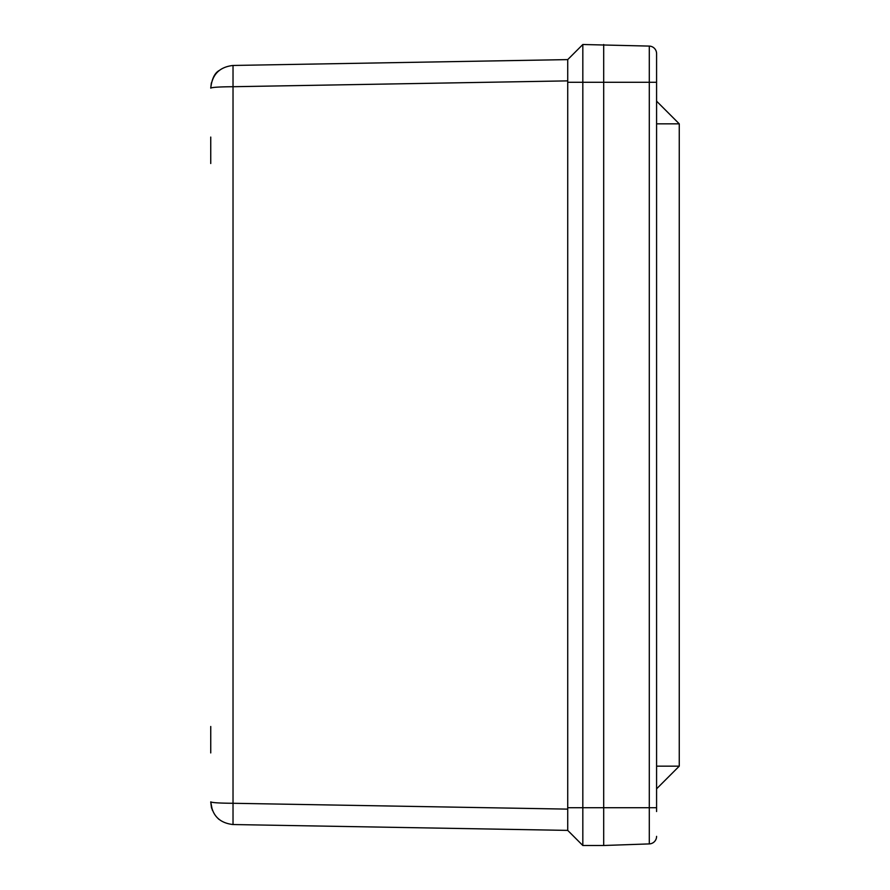 <?xml version="1.0" encoding="UTF-8"?>
<svg xmlns="http://www.w3.org/2000/svg" width="890" height="890" viewBox="0 0 890 890"><rect width="100%" height="100%" fill="white"/><g stroke="black" fill="none" stroke-linecap="round" stroke-linejoin="round"><path stroke-width="1.33" d="M210.741 752.929L210.741 726.485M210.741 137.071L210.741 163.515M233.024 824.54L567.72 830.392L233.024 824.54L233.024 803.281C219.485 803.181 212.065 802.713 210.741 801.879C212.065 815.44 219.485 822.994 233.024 824.54C219.485 822.994 212.065 815.44 210.741 801.879L211.453 807.508M211.364 82.881L210.741 88.121C212.065 87.287 219.485 86.82 233.024 86.719L233.024 65.46C219.485 67.006 212.065 74.56 210.741 88.121C212.065 74.56 219.485 67.006 233.024 65.46L567.72 59.608L233.024 65.46M656.586 811.524L656.586 53.645A7.554 7.554 0 0 0 649.288 46.091L582.828 44.5L582.828 82.28L567.72 82.28L567.72 59.608L582.828 44.5L567.72 59.608M656.586 78.476L656.586 53.645A7.554 7.554 0 0 0 649.288 46.091A7.554 7.554 0 0 1 656.586 53.645A7.554 7.554 0 0 0 649.288 46.091L649.288 82.28L603.687 82.28L603.687 44.5L603.687 82.28L582.828 82.28L582.828 845.5L567.72 830.392L567.72 82.28M656.586 82.28L649.288 82.28L649.288 807.72L603.687 807.72L603.687 82.28L603.687 845.5L582.828 845.5L567.72 830.392M656.586 766.156L679.259 766.156L656.586 788.829L679.259 766.156L679.259 123.843L656.586 101.171L679.259 123.843L656.586 123.843M656.586 807.72L649.288 807.72L649.288 843.909A7.554 7.554 0 0 0 656.586 836.355A7.554 7.554 0 0 1 649.288 843.909L603.687 845.5L603.687 807.72L567.72 807.72M567.72 809.121L233.024 803.281L233.024 86.719L567.72 80.879M211.497 807.664L211.698 808.376M218.206 818.689L219.073 819.434M219.073 70.566C214.624 73.125 211.842 78.976 210.741 88.121M210.741 801.879L212.321 810.178"/></g></svg>
